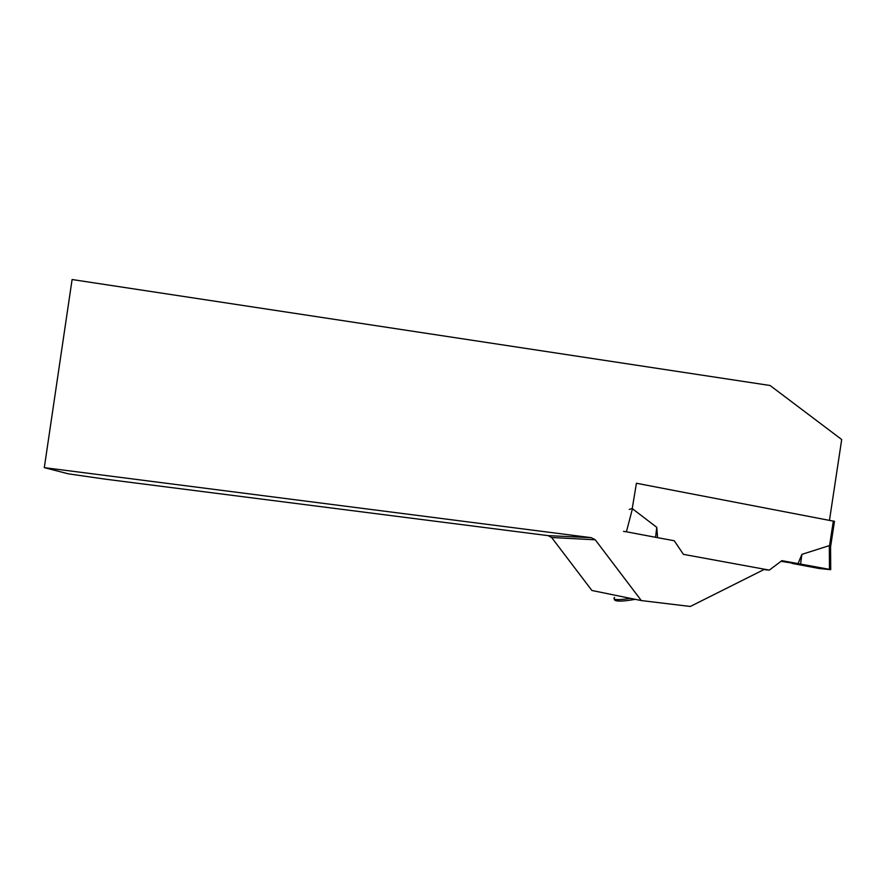 <?xml version="1.0" encoding="UTF-8"?>
<svg xmlns="http://www.w3.org/2000/svg" width="886" height="886" viewBox="0 0 886 886"><rect width="100%" height="100%" fill="white"/><g stroke="black" fill="none" stroke-linecap="round" stroke-linejoin="round"><path stroke-width="1.33" d="M595.248 539.795L551.646 537.503L548.091 535.631L591.183 537.658L595.248 539.795L641.309 600.564L690.305 606.467L764.596 569.244M829.484 520.237L841.7 439.522L770.089 385.499L72.098 279.533L44.3 467.642L68.366 473.833L105.124 479.138L548.091 535.631M591.183 537.658L44.3 467.642M551.646 537.503L591.892 590.486L641.309 600.564M612.89 594.772L616.999 595.613M834.479 521.356L636.425 483.247L632.227 508.575L656.759 527.336L657.567 537.669L674.246 540.748L683.427 554.359L769.325 570.108L781.895 560.661L829.473 569.355L829.329 545.621L801.874 554.37L798.031 563.651M830.392 546.596L829.329 545.621M629.259 509.406L632.227 508.575M829.473 569.355L819.351 568.524L792.106 563.418L819.384 568.524L830.282 569.643L814.079 566.542L780.998 561.325M657.567 537.669L626.413 531.799L632.482 508.586M623.511 531.367L626.413 531.799M656.759 527.336L655.585 537.259M763.887 569.598L769.325 570.108M801.874 554.37L800.59 564.083M616.457 599.578C616.124 601.649 622.393 601.572 635.262 599.335C614.186 602.989 614.308 599.888 614.33 599.091M614.507 597.374C612.237 599.988 617.575 600.32 630.5 598.36M833.338 520.968L829.551 545.698M830.603 546.662L834.49 521.256M830.714 569.62L830.57 546.596"/></g></svg>
